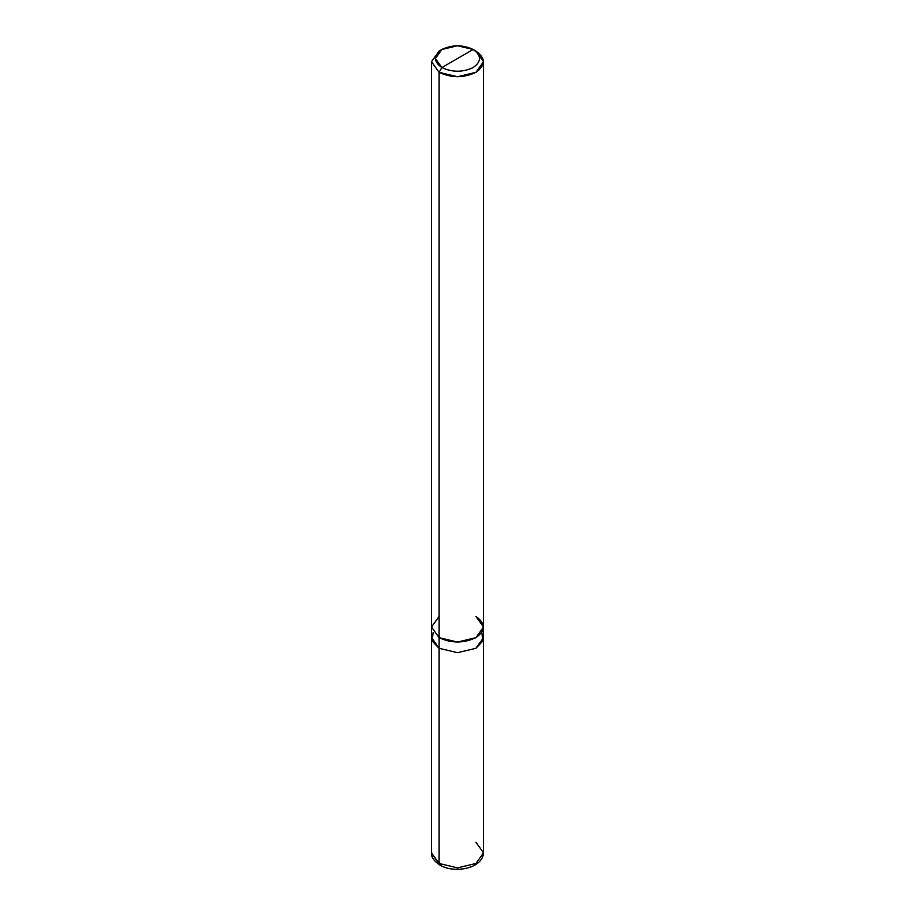 <?xml version="1.0" encoding="UTF-8"?>
<svg xmlns="http://www.w3.org/2000/svg" width="915" height="915" viewBox="0 0 915 915"><rect width="100%" height="100%" fill="white"/><g stroke="black" fill="none" stroke-linecap="round" stroke-linejoin="round"><path stroke-width="1.37" d="M433.15 632.356L432.166 641.095L439.097 648.289L431.48 637.663L431.468 852.849C431.217 857.126 433.985 861.164 439.772 864.961L431.468 852.849L439.097 863.474L439.097 648.289L431.48 637.423L439.097 648.289L457.5 652.692L475.903 648.289L483.532 637.663L475.903 648.289L457.5 652.692L439.097 648.289L439.097 863.474L439.772 864.961L441.396 864.801M439.772 864.961C453.108 873.619 482.468 869.159 483.532 852.849L475.903 863.474L457.5 867.877L439.097 863.474L457.5 867.877L475.903 863.474L483.532 852.849L475.903 842.223M439.097 616.413L431.468 627.038L439.097 637.663L439.097 72.342L431.468 61.717L439.097 51.08L431.468 61.717L439.097 72.342L457.5 76.734L475.903 72.342L483.532 61.717L475.903 51.08L473.147 49.49C481.587 55.518 481.587 61.534 473.147 67.561C462.716 72.434 452.285 72.434 441.853 67.561L473.147 49.49L457.5 45.75L441.853 49.49L435.38 58.526L441.853 67.561L439.097 72.342L439.097 648.289L457.5 652.692L475.903 648.289L482.834 641.095L481.85 632.356M483.532 852.849L483.532 637.663L475.903 648.289L457.5 652.692L439.097 648.289L439.097 637.663L431.468 627.038L431.468 61.717M441.853 67.561C433.413 61.534 433.413 55.518 441.853 49.49C452.285 44.618 462.716 44.618 473.147 49.49L441.853 67.561C452.285 72.434 462.716 72.434 473.147 67.561C481.587 61.534 481.587 55.518 473.147 49.49L475.903 51.08C485.831 58.171 485.831 65.251 475.903 72.342C463.631 78.072 451.37 78.072 439.097 72.342L441.853 67.561M483.52 637.663L483.52 627.038L475.903 616.413C485.831 623.492 485.831 630.584 475.903 637.663C463.631 643.394 451.37 643.394 439.097 637.663L457.5 642.067L475.903 637.663L483.532 627.038L483.532 61.717M431.48 637.663L431.48 627.038M439.097 51.08L441.853 49.49M475.903 51.08L473.147 49.49"/></g></svg>
